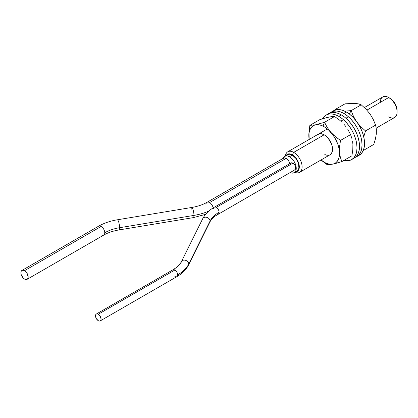 <?xml version="1.0" encoding="UTF-8"?>
<svg xmlns="http://www.w3.org/2000/svg" width="418" height="418" viewBox="0 0 418 418"><rect width="100%" height="100%" fill="white"/><g stroke="black" fill="none" stroke-linecap="round" stroke-linejoin="round"><path stroke-width="0.63" d="M397.1 112.045L397.1 110.43A9.88 5.706 -120 0 0 390.114 98.329L388.719 97.525A11.856 6.845 60 0 1 397.1 112.045A11.856 6.845 60 0 1 388.719 116.883M376.21 128.112L394.644 117.468A11.856 6.845 -120 0 0 396.463 107.969A11.856 6.845 -120 0 0 388.719 97.525L392.789 100.487L395.052 103.544L396.567 107.034L397.1 110.43M293.723 152.371L292.328 154.791A9.88 5.706 60 0 1 299.095 164.76A9.88 5.706 60 0 1 295.688 171.866L297.266 171.411L298.133 170.69L299.178 168.381L298.781 163.495L297.266 160.005L293.692 155.731L290.965 154.158L288.446 153.908L287.391 154.299L286.205 155.439A9.88 5.706 60 0 1 292.328 154.791L293.723 152.371A11.856 6.845 60 0 1 301.467 162.816A11.856 6.845 60 0 1 299.649 172.315A11.856 6.845 60 0 1 294.909 172.315A11.856 6.845 -120 0 0 302.083 166.186A11.856 6.845 -120 0 0 293.723 152.371L324.18 134.784L293.723 152.371A11.856 6.845 -120 0 0 285.426 155.888A11.856 6.845 60 0 1 287.798 151.781A11.856 6.845 60 0 1 293.723 152.371M292.328 155.109L289.533 156.724A9.483 5.476 60 0 1 295.73 165.079A9.483 5.476 60 0 1 294.277 172.681A9.483 5.476 60 0 1 290.16 172.54L292.098 173.104L294.277 172.681L295.73 171.009L296.111 169.776L295.73 165.079L294.277 161.729L292.098 158.793L289.533 156.724L292.328 155.109L296.054 158.568L298.52 163.469L298.901 168.161L297.903 170.377L297.067 171.066A9.483 5.476 -120 0 0 298.52 163.469A9.483 5.476 -120 0 0 292.328 155.109A9.483 5.476 -120 0 0 287.584 154.639L289.763 154.221L292.328 155.109M380.338 102.363A11.856 6.845 60 0 1 388.719 97.525L366.905 110.117L388.719 97.525A11.856 6.845 -120 0 0 382.794 96.939L364.376 107.567M286.753 155.334L287.584 154.644L284.794 156.254A9.483 5.476 60 0 1 289.533 156.724L286.967 155.83L285.808 155.877L283.958 156.949L283.174 158.333A9.483 5.476 60 0 1 284.794 156.254M27.102 279.329A5.136 2.968 60 0 1 24.531 279.072L25.921 279.558L27.102 279.329L27.886 278.419L28.163 276.977L27.102 273.398L24.531 270.686L101.125 226.467L24.531 270.686A5.136 2.968 60 0 1 27.886 275.211A5.136 2.968 60 0 1 27.102 279.329L103.695 235.109A5.136 2.968 -120 0 0 104.756 232.758A5.136 2.968 -120 0 0 101.125 226.467A5.136 2.968 -120 0 0 98.554 226.211A5.136 2.968 60 0 1 101.125 226.467A5.136 2.968 60 0 1 104.756 232.758A34.375 19.845 180 0 1 119.59 227.711A5.136 1.155 -99.4 0 0 118.801 222.371A5.136 1.155 -99.4 0 0 117.317 219.795A5.136 1.155 80.6 0 1 118.811 222.407A5.136 1.155 80.6 0 1 119.59 227.711L193.957 215.401A5.136 1.155 80.6 0 1 193.398 217.616M191.125 209.7A5.136 1.155 80.6 0 1 191.684 207.485A5.136 1.155 80.6 0 1 193.168 210.061A5.136 1.155 80.6 0 1 193.957 215.401A44.648 25.78 0 0 0 208.807 211.085A44.648 25.78 180 0 1 193.957 215.401A5.136 1.155 -99.4 0 0 193.179 210.092A5.136 1.155 -99.4 0 0 191.7 207.48L117.333 219.795C110.247 220.97 103.988 223.113 98.554 226.211L21.966 270.43L21.177 271.339L20.9 272.782L21.177 274.548L23.142 277.949L24.531 279.072A5.136 2.968 60 0 1 21.177 274.548A5.136 2.968 60 0 1 21.966 270.43A5.136 2.968 60 0 1 24.531 270.686L23.142 270.2L21.966 270.43M205.954 204.653A5.136 2.968 60 0 1 207.02 202.302A5.136 2.968 60 0 1 209.59 202.558A5.136 2.968 60 0 1 213.138 207.908A5.136 2.968 -120 0 0 209.59 202.558L286.178 158.338L209.59 202.558A5.136 2.968 -120 0 0 206.999 202.317M191.7 207.48C197.693 206.461 202.803 204.731 207.02 202.302L283.613 158.082A5.136 2.968 -120 0 1 286.178 158.338L288.749 161.05L289.726 163.663A5.136 2.968 -120 0 0 286.178 158.338L284.789 157.852L283.613 158.082L282.824 158.992M119.031 229.926A5.136 1.155 -99.4 0 0 119.59 227.711A5.136 1.155 80.6 0 1 119.01 229.931L193.377 217.616A5.136 1.155 -99.4 0 0 193.957 215.401L119.59 227.711A34.375 19.845 0 0 0 104.756 232.758A5.136 2.968 60 0 1 103.716 235.094A5.136 2.968 60 0 1 101.125 234.853M334.949 109.636L334.766 110.164L334.949 109.636L345.007 103.831L354.736 103.356L358.419 103.868L361.204 104.813L365.938 109.098L370.029 113.968L373.243 119.412L375.578 125.123L376.341 129.167L376.331 133.833L375.421 138.98L373.755 144.45L363.697 150.261L373.755 144.45L375.421 138.98L376.331 133.833L376.341 129.167L375.578 125.123L365.52 130.928L375.578 125.123L373.243 119.412L370.029 113.968L365.938 109.098L361.204 104.813L351.146 110.618L344.693 111.131L351.146 110.618L361.204 104.813L358.419 103.868L354.736 103.356L345.007 103.831L334.949 109.636L335.56 109.897L334.949 109.636M349.333 113.989L351.146 110.618L349.333 113.989M363.341 150.297L363.697 150.261L363.561 149.733L363.697 150.261L363.341 150.297M357.777 123.221L360.781 126.644L365.52 130.928L363.749 136.843L365.52 130.928L360.781 126.644L357.771 123.216M355.922 120.64L353.476 116.329L351.146 110.618L353.476 116.329L355.917 120.635M328.522 113.649A25.681 14.829 -120 0 1 341.36 114.919L344.902 117.369L348.309 120.53L351.449 124.277L354.203 128.478L356.46 132.955L358.137 137.553L359.172 142.083L359.522 146.373L359.172 150.266L358.137 153.599L356.46 156.259L354.203 158.129A25.681 14.829 -120 0 0 358.137 137.553A25.681 14.829 -120 0 0 341.36 114.919L338.846 116.371A25.681 14.829 60 0 1 355.624 139.001A25.681 14.829 60 0 1 351.69 159.582A25.681 14.829 60 0 1 343.936 160.407L348.936 160.601L351.69 159.582L353.947 157.711L355.624 155.052L356.659 151.718L357.009 147.826L356.659 143.536L355.624 139.001L353.947 134.408L351.69 129.925L348.936 125.729L345.796 121.978L342.389 118.822L338.846 116.371L335.304 114.731L331.897 113.957L328.757 114.077L326.003 115.102L323.746 116.972L322.497 118.769A25.681 14.829 60 0 1 326.003 115.102A25.681 14.829 60 0 1 338.846 116.371L341.36 114.919L337.817 113.278L334.41 112.505L331.27 112.63L326.003 115.102M333.548 110.744A25.681 14.829 -120 0 1 346.391 112.014L349.934 114.464L353.341 117.625L356.481 121.377L359.229 125.572L361.492 130.055L363.169 134.648L364.203 139.178L364.548 143.473L364.203 147.361L363.169 150.699L361.492 153.354L359.229 155.23A25.681 14.829 -120 0 0 363.169 134.648A25.681 14.829 -120 0 0 346.391 112.014L343.873 113.466A25.681 14.829 60 0 1 360.656 136.101A25.681 14.829 60 0 1 356.716 156.682A25.681 14.829 60 0 1 355.399 157.299L358.973 154.806L360.656 152.152L361.685 148.813L362.035 144.921L361.685 140.631L360.656 136.101L358.973 131.503L356.716 127.025L353.962 122.829L350.827 119.078L347.421 115.917L343.873 113.466L340.33 111.825L336.924 111.052L333.783 111.178L329.839 113.027A25.681 14.829 60 0 1 331.035 112.196A25.681 14.829 60 0 1 343.873 113.466L346.391 112.014L342.849 110.373L339.442 109.6L336.302 109.725L331.035 112.196M336.067 163.339L341.84 161.614L340.299 157.084L339.515 151.99L339.63 146.316L340.513 140.417L335.382 136.67L330.889 132.354L327.257 127.469L324.53 122.302L315.564 124.794L309.869 125.379L308.986 131.278L309.158 139.45A21.71 12.535 60 0 1 323.03 126.126A21.71 12.535 60 0 1 339.484 151.98A21.71 12.535 60 0 1 325.324 162.801L327.179 164.697L320.956 160.016L327.179 164.697L325.324 162.801A21.71 12.535 60 0 1 321.014 159.979L325.324 162.801L328.292 163.913L331.098 164.279L333.637 163.887L335.811 162.743L337.545 160.899L338.758 158.422L339.416 155.412L339.484 151.98L338.967 148.254L337.88 144.388L334.191 136.811L328.976 130.4L326.04 127.945L323.03 126.126L324.53 122.302L315.564 124.794L309.869 125.379L308.813 134.162L309.153 139.57M352.787 149.874L351.899 155.809L341.84 161.614L351.899 155.809L352.787 149.874L352.902 144.257L352.787 149.874M352.614 141.608L352.902 144.257L352.614 141.608M350.571 134.612L352.108 139.116L350.571 134.612L340.513 140.417L350.571 134.612L347.844 129.439L350.571 134.612M346.156 126.952L344.213 124.559L346.156 126.952M342.06 122.317L339.719 120.243L342.06 122.317M334.588 116.491L339.719 120.243L334.588 116.491L324.53 122.302L334.588 116.491L332.185 116.554L334.588 116.491M318.25 134.199A11.856 6.845 60 0 1 323.553 134.45L325.194 135.442L328.302 138.421L331.662 144.424L332.253 146.535L332.498 150.443L332.138 152.089L330.534 154.446M332.106 164.264L327.179 164.697L329.697 164.624M309.137 139.46L308.944 133.52L309.597 130.505L310.814 128.033L312.544 126.189L314.717 125.045L317.262 124.648L320.068 125.013L323.03 126.126L324.53 122.302L327.257 127.469L330.889 132.354L335.382 136.67L340.513 140.417L339.63 146.316L339.515 151.99L340.299 157.084L341.84 161.614L333.716 163.924M309.869 125.379L319.927 119.569L328.893 117.077L332.185 116.554L326.907 117.536L319.927 119.569L309.869 125.379M317.826 134.486L320.402 133.645L323.553 134.45A11.856 6.845 60 0 1 331.798 144.827A11.856 6.845 60 0 1 330.105 154.733A11.856 6.845 60 0 1 324.807 154.477M188.45 265.184A3.95 3.104 -153.6 0 0 188.727 264.03A43.462 25.096 180 0 1 177.676 274.856A3.95 2.283 60 0 1 176.877 276.659A3.95 2.283 60 0 1 174.886 276.47M202.453 219.837A3.95 3.104 26.4 0 1 202.725 218.682A3.95 3.104 26.4 0 1 206.973 217.417A3.95 3.104 26.4 0 1 210.05 221.096A35.561 20.529 180 0 1 219.089 212.234A3.95 2.283 -120 0 0 216.294 207.396A3.95 2.283 -120 0 0 214.303 207.213M172.895 269.829A3.95 2.283 60 0 1 174.886 270.018L98.293 314.237A3.95 2.283 60 0 1 100.874 317.722A3.95 2.283 60 0 1 100.268 320.888A3.95 2.283 60 0 1 98.293 320.69L99.364 321.061L100.268 320.888L100.874 320.188L101.088 319.075L100.268 316.321L98.293 314.237L174.886 270.018A3.95 2.283 -120 0 0 172.911 269.824L96.318 314.043A3.95 2.283 60 0 1 98.293 314.237L97.222 313.866L96.318 314.043L95.712 314.738L95.497 315.851L96.318 318.605L98.293 320.69A3.95 2.283 60 0 1 95.712 317.21A3.95 2.283 60 0 1 96.318 314.043M181.13 262.77A3.95 3.104 26.4 0 1 181.386 261.642A3.95 3.104 26.4 0 1 185.629 260.346A3.95 3.104 26.4 0 1 188.727 264.03A3.95 3.104 26.4 0 1 188.466 265.158C186.104 269.746 182.232 273.581 176.861 276.664A3.95 2.283 -120 0 0 177.676 274.856A43.462 25.096 0 0 0 188.727 264.03L210.05 221.096L188.727 264.03A3.95 3.104 -153.6 0 0 185.649 260.351A3.95 3.104 -153.6 0 0 181.402 261.616M188.466 265.158L209.789 222.224A3.95 3.104 -153.6 0 0 210.05 221.096A3.95 3.104 26.4 0 1 209.779 222.251M213.499 209.01A3.95 2.283 60 0 1 214.319 207.203A3.95 2.283 60 0 1 216.294 207.396L292.887 163.177A3.95 2.283 -120 0 0 290.912 162.983L290.306 163.678M293.953 170.001L294.862 169.823L295.469 169.128L295.469 166.657L294.862 165.262L292.887 163.177L291.816 162.806L290.912 162.983L214.319 207.203C208.943 210.285 205.076 214.12 202.714 218.708A3.95 3.104 -153.6 0 1 206.952 217.412A3.95 3.104 -153.6 0 1 210.05 221.096A35.561 20.529 -0 0 1 219.089 212.234A3.95 2.283 60 0 1 218.269 214.047A3.95 2.283 -120 0 0 219.089 212.234A3.95 2.283 60 0 0 216.294 207.396L292.887 163.177A3.95 2.283 -120 0 1 295.469 166.657A3.95 2.283 -120 0 1 294.862 169.823L215.469 215.866C212.746 217.919 210.85 220.035 209.789 222.224M174.886 270.018A3.95 2.283 60 0 1 177.676 274.856A3.95 2.283 -120 0 0 174.886 270.018M388.719 97.525L390.114 98.329M297.067 171.066L294.277 172.681M330.105 154.733L299.649 172.315M348.434 116.774L345.921 118.226M343.408 119.679L340.811 121.173M327.346 128.948L287.798 151.781M205.604 214.324L193.377 217.616M119.01 229.931C113.017 230.95 107.912 232.68 103.695 235.109M354.203 158.129L351.69 159.582M359.229 155.23L356.716 156.682M172.911 269.824L175.706 268.001C178.434 265.947 180.33 263.831 181.386 261.642L202.714 218.708M100.268 320.888L176.861 276.664"/></g></svg>
